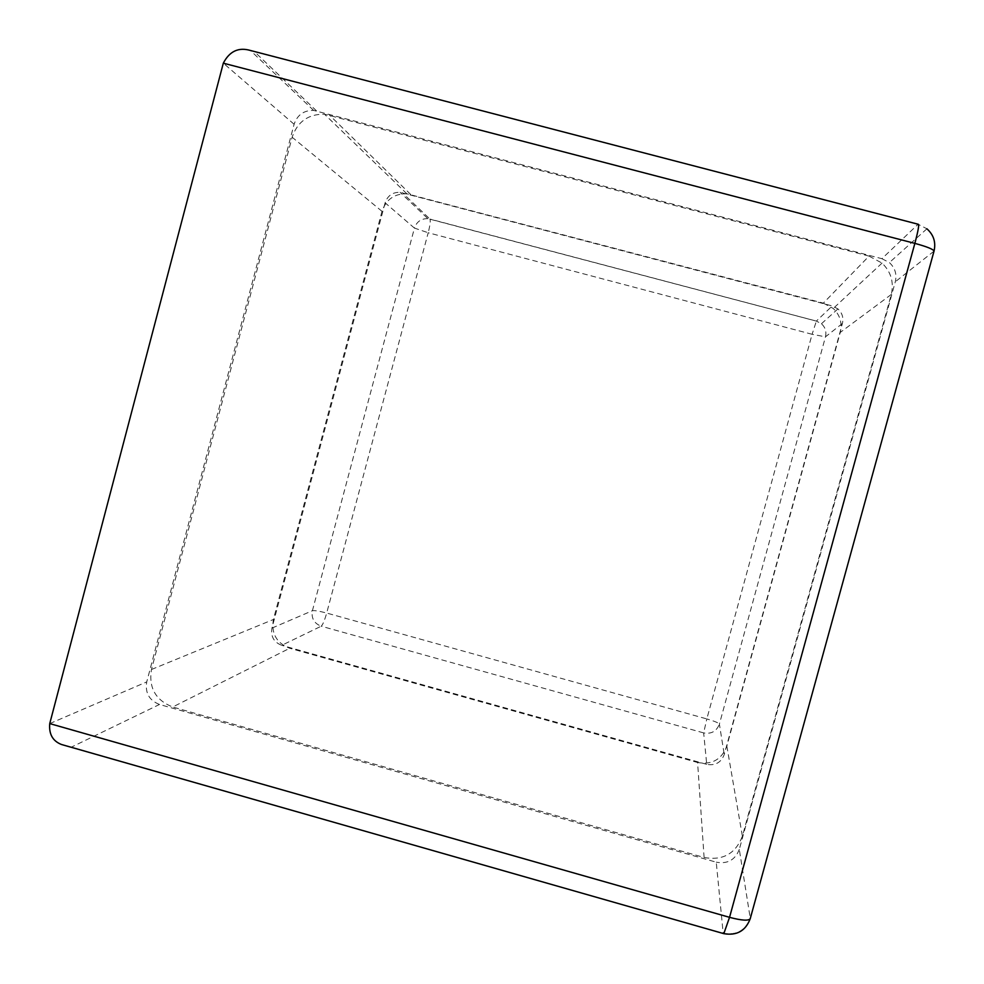 <?xml version="1.0" encoding="UTF-8"?>
<svg xmlns="http://www.w3.org/2000/svg" width="984" height="984" viewBox="0 0 984 984"><rect width="100%" height="100%" fill="white"/><g stroke="black" fill="none" stroke-linecap="round" stroke-linejoin="round"><path stroke-width="0.74" stroke-dasharray="4.92 3.69" d="M881.91 258.694L889.388 262.58C895.059 267.832 897.027 274.241 895.292 281.793L739.304 849.376L750.251 918.256L933.853 251.4C935.895 242.507 933.582 234.967 926.903 228.792L918.097 224.229L881.91 258.694L313.638 110.405C303.859 110.257 297.34 114.87 294.105 124.255L146.739 681.912C144.968 692.896 149.224 700.423 159.506 704.47L716.254 862.181L723.179 933.213C736.426 935.624 745.441 930.643 750.251 918.256L750.226 918.724M69.962 746.918L71.463 747.09L159.506 704.47M739.304 849.376C735.22 859.942 727.533 864.21 716.254 862.181M385.125 202.802L271.953 628.099C270.588 636.488 273.847 642.232 281.731 645.319L321.214 626.205C314.105 623.438 311.165 618.272 312.408 610.72L414.436 228.091L385.125 202.802C387.61 195.656 392.591 192.163 400.07 192.298L832.267 305.95L816.376 321.079L821.456 323.736C825.318 327.315 826.658 331.682 825.478 336.823L812.095 334.289L816.376 321.079L429.922 219.063C430.623 220.834 430.057 225.398 428.2 232.741L414.436 228.091C416.675 221.683 421.164 218.534 427.892 218.657L429.885 219.014L402.284 192.692M271.953 628.099L312.408 610.72C314.536 610.314 319.296 611.101 326.688 613.057C324.597 620.424 322.777 624.803 321.214 626.205L703.658 732.908L706.819 718.923C714.286 721.1 718.48 722.822 719.39 724.089C716.61 731.321 711.358 734.261 703.658 732.908L706.721 764.334C715.294 765.835 721.124 762.575 724.236 754.531L842.402 323.478C843.719 317.758 842.218 312.9 837.925 308.902L832.267 305.95M706.721 764.334L281.731 645.319M704.101 857.482C722.822 860.852 735.589 853.755 742.391 836.203L891.258 294.487C894.099 282.273 891.024 271.805 882.045 263.097L869.044 256.111L823.337 303.146L406.872 193.774C394.412 193.59 386.122 199.445 382.001 211.326L273.392 619.502C271.104 633.524 276.553 643.118 289.726 648.271L697.594 762.502L704.101 857.482L172.692 706.992L289.726 648.271M869.044 256.111L324.486 114.205C308.275 114.009 297.488 121.684 292.137 137.219L151.475 669.489C148.523 687.742 155.595 700.239 172.692 706.992M823.337 303.146L833.251 308.472C840.09 315.126 842.427 323.109 840.262 332.42L726.844 746.118C721.666 759.562 711.912 765.023 697.594 762.502M49.741 723.597L146.739 681.912M294.105 124.255L223.319 63.173M723.215 933.484L71.463 747.09M316.541 110.909L254.536 51.771M934.025 251.141L895.292 281.793M842.402 323.478L825.478 336.823L719.39 724.089L724.236 754.531M812.095 334.289L428.2 232.741L326.688 613.057L706.819 718.923L812.095 334.289M151.475 669.489L273.392 619.502M382.001 211.326L292.137 137.219M410.66 194.438L329.431 115.054M891.258 294.487L840.262 332.42M726.844 746.118L742.391 836.203M926.903 228.792L889.388 262.58M313.638 110.405L250.391 50.467M837.925 308.902L821.456 323.736L816.351 321.104L427.892 218.657L400.07 192.298M406.872 193.774L324.486 114.205M882.045 263.097L833.251 308.472"/><path stroke-width="1.48" d="M223.319 63.173L914.862 243.38C918.318 230.33 919.4 223.946 918.097 224.229L250.391 50.467C238.546 46.998 229.518 51.242 223.319 63.173L49.741 723.597C48.794 734.125 52.718 741.087 61.525 744.507L69.962 746.918M61.525 744.507L723.818 933.656C736.795 935.882 745.589 930.901 750.226 918.724C748.516 920.987 741.616 920.52 729.55 917.334L723.818 933.656L723.215 933.484M750.226 918.724L934.025 251.141C933.435 249.296 927.039 246.701 914.862 243.38L729.55 917.334L49.741 723.597M934.025 251.141C936.055 242.298 933.681 234.856 926.903 228.792"/></g></svg>
